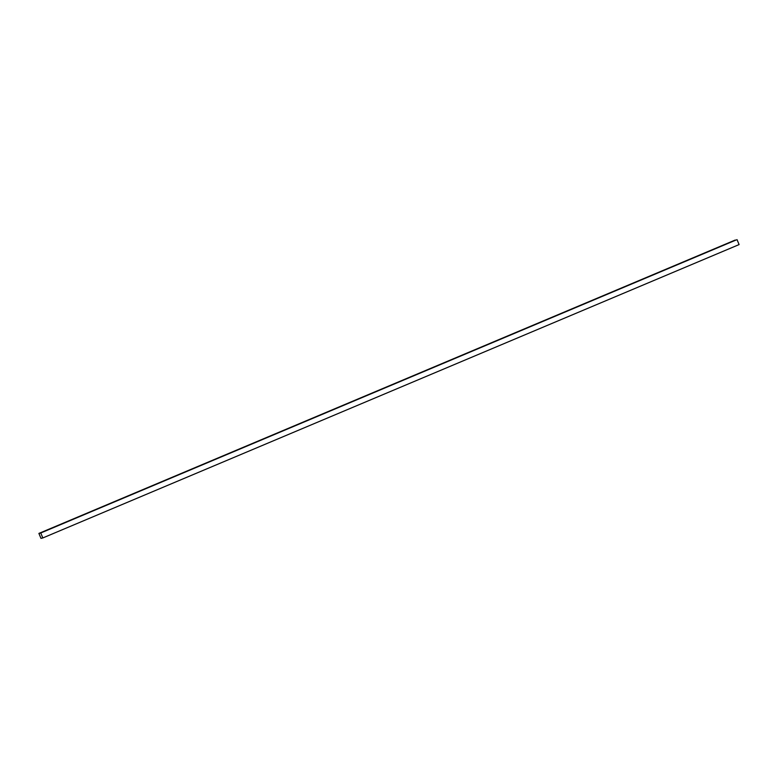 <?xml version="1.0" encoding="UTF-8"?>
<svg xmlns="http://www.w3.org/2000/svg" width="778" height="778" viewBox="0 0 778 778"><rect width="100%" height="100%" fill="white"/><g stroke="black" fill="none" stroke-linecap="round" stroke-linejoin="round"><path stroke-width="1.17" d="M38.9 533.416L40.757 532.988L42.839 537.938L40.971 538.366L38.9 533.416L735.161 240.062L40.757 532.988M737.029 239.634L739.1 244.584L42.839 537.938M49.763 529.166L736.192 239.955L49.763 529.166M48.207 529.526L734.986 240.227L48.207 529.526"/></g></svg>
